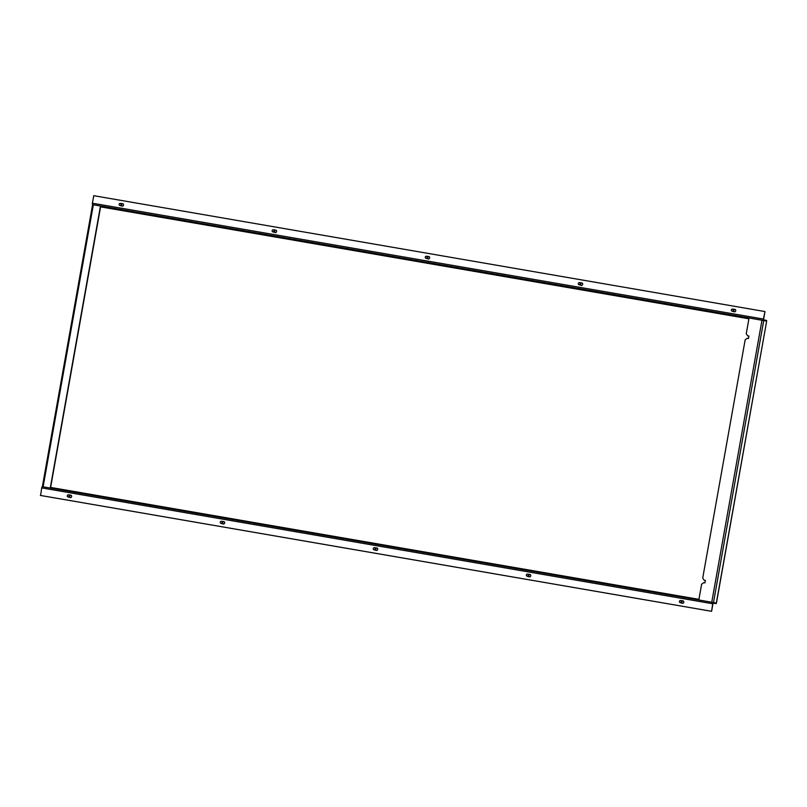 <?xml version="1.0" encoding="UTF-8"?>
<svg xmlns="http://www.w3.org/2000/svg" width="807" height="807" viewBox="0 0 807 807"><rect width="100%" height="100%" fill="white"/><g stroke="black" fill="none" stroke-linecap="round" stroke-linejoin="round"><path stroke-width="1.21" d="M70.855 497.546A1.15 1.039 101.5 0 1 70.491 497.536L68.595 497.152A1.15 1.039 101.5 0 1 68.272 497.021M68.746 494.893A1.15 1.039 101.5 0 1 69.836 496.214A1.15 1.039 101.5 0 1 68.615 497.152M68 496.91A1.029 0.928 -78.5 0 0 69.099 496.053A1.029 0.928 -78.5 0 0 67.263 495.71A1.029 0.928 -78.5 0 0 68 496.91M69.049 494.903L70.976 495.296A1.15 1.039 101.5 0 1 71.288 495.417M223.902 523.965A1.15 1.039 101.5 0 1 223.539 523.955L221.632 523.572A1.15 1.039 101.5 0 1 221.31 523.44M221.794 521.312A1.15 1.039 101.5 0 1 222.883 522.633A1.15 1.039 101.5 0 1 221.632 523.572M221.037 523.329A1.029 0.928 -78.5 0 0 221.4 521.302A1.029 0.928 -78.5 0 0 220.876 523.289A1.029 0.928 -78.5 0 0 221.037 523.329M222.066 521.322A1.15 1.039 101.5 0 1 222.086 521.322L224.013 521.715A1.15 1.039 101.5 0 1 224.336 521.836M374.831 547.731A1.15 1.039 101.5 0 1 375.921 549.063A1.15 1.039 101.5 0 1 374.357 549.86M374.085 549.749A1.029 0.928 -78.5 0 0 374.448 547.721A1.029 0.928 -78.5 0 0 373.913 549.708A1.029 0.928 -78.5 0 0 374.085 549.749M529.987 576.803A1.15 1.039 101.5 0 1 529.624 576.793L527.717 576.41A1.15 1.039 101.5 0 1 527.395 576.279M527.879 574.15A1.15 1.039 101.5 0 1 528.968 575.482A1.15 1.039 101.5 0 1 527.748 576.42M527.122 576.168A1.029 0.928 -78.5 0 0 527.485 574.14A1.029 0.928 -78.5 0 0 526.961 576.127A1.029 0.928 -78.5 0 0 527.122 576.168M528.171 574.16L530.108 574.554A1.15 1.039 101.5 0 1 530.421 574.685M683.035 603.222A1.15 1.039 101.5 0 1 682.661 603.212L680.765 602.829A1.15 1.039 101.5 0 1 680.442 602.698M680.926 600.569A1.15 1.039 101.5 0 1 682.006 601.901A1.15 1.039 101.5 0 1 680.765 602.829M680.17 602.597A1.029 0.928 -78.5 0 0 681.269 601.74A1.029 0.928 -78.5 0 0 679.433 601.397A1.029 0.928 -78.5 0 0 680.17 602.597M681.189 600.579A1.15 1.039 101.5 0 1 681.219 600.579L683.146 600.973A1.15 1.039 101.5 0 1 683.458 601.104M122.775 206.078A1.15 1.039 101.5 0 1 122.412 206.067L120.505 205.684A1.15 1.039 101.5 0 1 120.182 205.553M120.667 203.425A1.15 1.039 101.5 0 1 121.756 204.756A1.15 1.039 101.5 0 1 120.505 205.684M119.91 205.442A1.029 0.928 -78.5 0 0 120.273 203.414A1.029 0.928 -78.5 0 0 119.749 205.402A1.029 0.928 -78.5 0 0 119.91 205.442M120.939 203.435A1.15 1.039 101.5 0 1 120.969 203.435L122.896 203.828A1.15 1.039 101.5 0 1 123.209 203.959M273.714 229.844A1.15 1.039 101.5 0 1 274.794 231.175A1.15 1.039 101.5 0 1 273.23 231.972M272.958 231.861A1.029 0.928 -78.5 0 0 273.321 229.834A1.029 0.928 -78.5 0 0 272.786 231.821A1.029 0.928 -78.5 0 0 272.958 231.861M428.86 258.926A1.15 1.039 101.5 0 1 428.497 258.906L426.6 258.522A1.15 1.039 101.5 0 1 426.267 258.391M426.752 256.263A1.15 1.039 101.5 0 1 427.841 257.594A1.15 1.039 101.5 0 1 426.621 258.533M425.995 258.29A1.029 0.928 -78.5 0 0 427.095 257.433A1.029 0.928 -78.5 0 0 425.269 257.09A1.029 0.928 -78.5 0 0 425.995 258.29M427.054 256.273L428.981 256.666A1.15 1.039 101.5 0 1 429.294 256.797M581.908 285.345A1.15 1.039 101.5 0 1 581.544 285.325L579.638 284.942A1.15 1.039 101.5 0 1 579.315 284.81M579.799 282.682A1.15 1.039 101.5 0 1 580.889 284.014A1.15 1.039 101.5 0 1 579.638 284.942M579.043 284.71A1.029 0.928 -78.5 0 0 580.142 283.852A1.029 0.928 -78.5 0 0 578.306 283.509A1.029 0.928 -78.5 0 0 579.043 284.71M580.072 282.692A1.15 1.039 101.5 0 1 580.092 282.702L582.018 283.086A1.15 1.039 101.5 0 1 582.341 283.217M732.837 309.111A1.15 1.039 101.5 0 1 733.926 310.433A1.15 1.039 101.5 0 1 732.363 311.23M732.09 311.129A1.029 0.928 -78.5 0 0 733.19 310.271A1.029 0.928 -78.5 0 0 731.354 309.928A1.029 0.928 -78.5 0 0 732.09 311.129M122.19 203.687A1.261 1.14 101.5 0 1 123.542 205.109A1.261 1.14 101.5 0 1 121.726 205.926M275.227 230.106A1.261 1.14 101.5 0 1 276.589 231.528A1.261 1.14 101.5 0 1 274.773 232.355M428.275 256.525A1.261 1.14 101.5 0 1 429.627 257.958A1.261 1.14 101.5 0 1 427.821 258.775M581.312 282.944A1.261 1.14 101.5 0 1 582.674 284.377A1.261 1.14 101.5 0 1 580.858 285.194M734.36 309.363A1.261 1.14 101.5 0 1 735.712 310.796A1.261 1.14 101.5 0 1 733.906 311.613M70.27 495.155A1.261 1.14 101.5 0 1 71.621 496.577A1.261 1.14 101.5 0 1 69.816 497.394M223.307 521.574A1.261 1.14 101.5 0 1 224.669 522.997A1.261 1.14 101.5 0 1 222.853 523.814M376.355 547.993A1.261 1.14 101.5 0 1 377.706 549.416A1.261 1.14 101.5 0 1 375.901 550.233M529.402 574.413A1.261 1.14 101.5 0 1 530.754 575.835A1.261 1.14 101.5 0 1 528.938 576.662M682.44 600.832A1.261 1.14 101.5 0 1 683.801 602.264A1.261 1.14 101.5 0 1 681.986 603.081M716.445 602.355L766.539 321.832L766.539 321.085L749.057 317.968L746.263 333.664L747.625 335.843L748.896 336.055L748.462 338.506L747.191 338.284L745.154 339.868L702.726 578.044L704.097 580.223L705.368 580.435L704.935 582.886L703.664 582.664L701.626 584.248L698.822 599.954L716.313 603.071L716.434 602.375M705.368 580.445L704.097 580.223M748.896 336.065L747.625 335.843M716.313 603.071L713.499 602.506L716.303 603.111L716.202 603.676L713.388 603.101L712.944 603.787L711.603 611.313L712.702 603.747A1.342 0.575 -80.2 0 1 713.489 602.536A1.342 0.575 -80.2 0 1 713.499 602.536L763.735 320.51M698.822 599.954L42.489 486.702A1.342 0.575 99.8 0 0 42.478 486.702A1.342 0.575 99.8 0 0 41.692 487.902L712.702 603.747M715.032 603.475A1.342 0.575 -80.2 0 1 715.022 603.475A1.342 0.575 -80.2 0 1 715.012 603.465L716.202 603.676M43.78 486.924L44.294 487.014M50.508 488.033L100.734 206.047L92.724 204.675M765.389 320.853L766.549 321.045L766.65 320.48L763.836 319.915L763.654 319.098L764.996 311.573L763.412 319.047A1.342 0.575 -80.2 0 0 763.735 320.48L766.549 321.045M100.492 205.997L50.266 487.993M93.461 204.786L763.735 320.48M764.754 311.522L93.743 195.687L92.401 203.213A1.342 0.575 99.8 0 0 92.734 204.635M711.603 611.313L40.592 495.478L41.692 487.902M40.35 495.427L711.36 611.262M713.227 603.162L715.012 603.465L713.227 603.162M711.754 602.183L761.979 320.197M93.35 204.766L43.124 486.752M100.593 206.864L748.906 318.785M100.724 206.108L749.047 318.029M50.609 487.428L698.933 599.349M92.401 203.213L763.412 319.047M67.828 496.86L68.434 497.102M68.232 494.873L68.888 494.883M220.876 523.289L221.481 523.521M221.279 521.292L221.925 521.302M376.607 550.384L374.68 549.991M373.913 549.708L374.519 549.94M374.317 547.711L374.973 547.721M377.061 548.135L375.134 547.741M526.961 576.127L527.566 576.359M527.364 574.13L528.01 574.15M679.998 602.547L680.604 602.789M680.412 600.549L681.058 600.569M119.749 205.402L120.354 205.634M120.152 203.404L120.798 203.414M275.48 232.497L273.553 232.103M272.786 231.821L273.391 232.053M273.2 229.824L273.845 229.844M275.933 230.247L274.007 229.854M425.834 258.24L426.439 258.482M426.237 256.243L426.883 256.263M578.881 284.659L579.476 284.901M579.285 282.662L579.93 282.682M734.612 311.754L732.685 311.361M731.919 311.078L732.524 311.32M732.322 309.081L732.978 309.101M735.066 309.505L733.139 309.121M716.566 602.385L766.539 321.832M92.593 204.645L42.367 486.631M42.478 486.702L713.489 602.536"/></g></svg>
